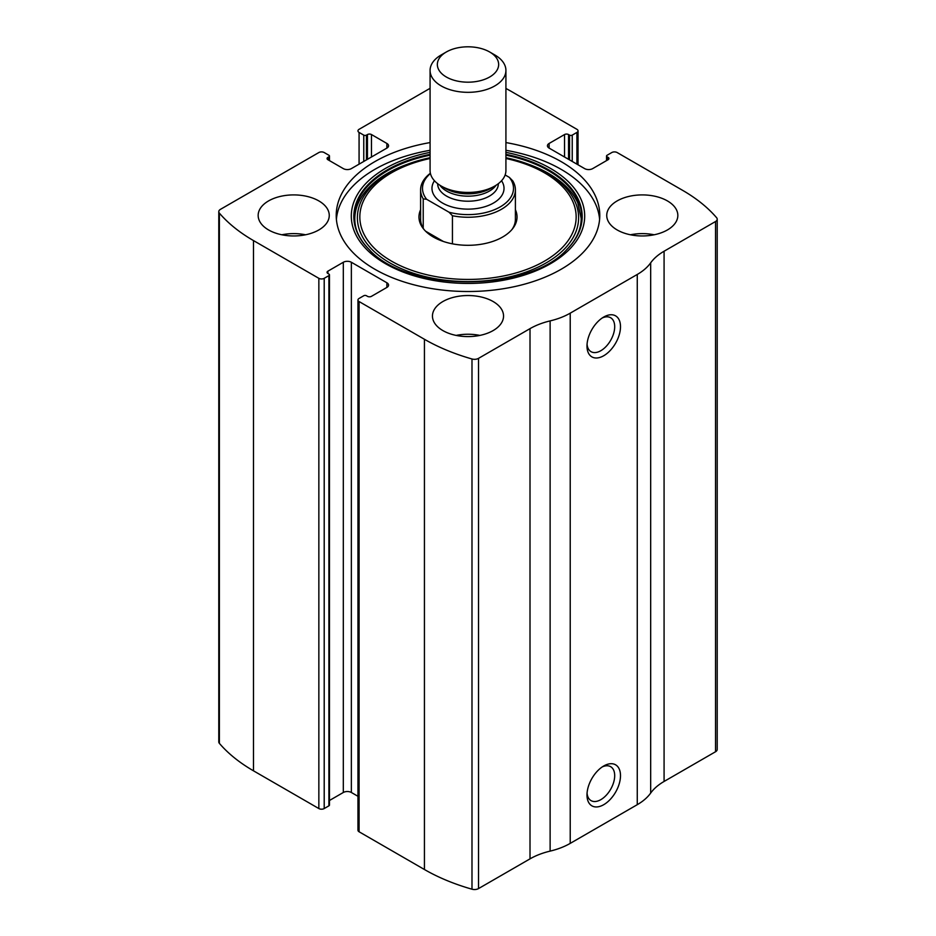 <?xml version="1.0" encoding="UTF-8"?>
<svg xmlns="http://www.w3.org/2000/svg" width="936" height="936" viewBox="0 0 936 936"><rect width="100%" height="100%" fill="white"/><g stroke="black" fill="none" stroke-linecap="round" stroke-linejoin="round"><path stroke-width="1.4" d="M549.116 143.454L549.116 148.099A5.686 3.288 0 0 1 547.443 145.77A5.686 3.288 0 0 1 549.116 143.454L564.525 134.55A2.843 1.638 0 0 1 568.55 134.55L569.556 135.123A1.895 1.1 0 0 0 572.235 135.123L576.927 132.421A3.791 2.188 0 0 0 578.038 130.876A3.791 2.188 0 0 0 576.927 129.32L511.571 91.588A180.121 103.99 0 0 0 505.92 88.464M327.904 157.377L327.904 159.705A2.843 1.638 0 0 1 327.062 158.547A2.843 1.638 0 0 1 327.904 157.377L328.899 156.803A1.895 1.1 0 0 0 329.46 156.031A1.895 1.1 0 0 0 328.899 155.259L324.207 152.545A3.791 2.188 0 0 0 318.848 152.545L220.451 209.348A5.686 3.288 0 0 0 218.79 211.676A5.686 3.288 0 0 0 219.375 213.127A180.121 103.99 0 0 0 253.492 240.587L318.848 278.32A3.791 2.188 0 0 0 324.207 278.32L324.207 808.552L328.899 805.837A1.895 1.1 0 0 0 329.46 805.065L329.46 274.845A1.895 1.1 0 0 0 328.899 274.072L327.904 273.488A2.843 1.638 0 0 1 327.062 272.329A2.843 1.638 0 0 1 327.904 271.171L327.904 273.488M386.884 287.422A5.686 3.288 0 0 0 388.557 285.094A5.686 3.288 0 0 0 386.884 282.777L386.884 287.422L371.475 296.326A2.843 1.638 0 0 1 367.45 296.326L366.444 295.741A1.895 1.1 0 0 0 363.765 295.741L359.073 298.455A3.791 2.188 0 0 0 357.961 300L357.961 830.22A3.791 2.188 0 0 0 359.073 831.765L424.429 869.509A180.121 103.99 0 0 0 471.99 889.2A5.686 3.288 0 0 0 478.53 888.58L530.01 858.862A61.624 35.58 0 0 1 550.122 851.116A61.624 35.58 0 0 0 570.223 843.383L637.264 804.679A61.624 35.58 0 0 0 650.672 793.073A61.624 35.58 0 0 1 664.08 781.455L715.549 751.737A5.686 3.288 0 0 0 717.21 749.42L717.21 219.199A5.686 3.288 0 0 0 716.625 217.737A180.121 103.99 0 0 0 682.508 190.277L617.152 152.545A3.791 2.188 0 0 0 611.793 152.545L607.101 155.259A1.895 1.1 0 0 0 606.54 156.031A1.895 1.1 0 0 0 607.101 156.803L607.101 160.29M357.961 300A3.791 2.188 0 0 0 359.073 301.544L424.429 339.277A180.121 103.99 0 0 0 471.99 358.979A5.686 3.288 0 0 0 478.53 358.359L530.01 328.641L530.01 858.862M430.08 88.323L359.073 129.32A3.791 2.188 0 0 0 357.961 130.876A3.791 2.188 0 0 0 359.073 132.421L359.073 164.151M218.79 211.676L218.79 741.897A5.686 3.288 0 0 0 219.375 743.348A180.121 103.99 0 0 0 253.492 770.819L318.848 808.552A3.791 2.188 0 0 0 324.207 808.552M717.21 219.199A5.686 3.288 0 0 1 715.549 221.516L664.08 251.234A61.624 35.58 0 0 0 650.672 262.84A61.624 35.58 0 0 1 637.264 274.459L570.223 313.162A61.624 35.58 0 0 1 550.122 320.896A61.624 35.58 0 0 0 530.01 328.641M603.743 804.679A23.704 13.689 -60 0 1 586.989 795.003A23.704 13.689 -60 0 1 603.743 765.976A23.704 13.689 -60 0 1 620.498 775.652A23.704 13.689 -60 0 1 603.743 804.679M603.743 355.727A23.704 13.689 -60 0 1 586.989 346.051A23.704 13.689 -60 0 1 603.743 317.023A23.704 13.689 -60 0 1 620.498 326.699A23.704 13.689 -60 0 1 603.743 355.727M430.08 142.576A131.777 76.073 0 0 0 336.223 215.432A131.777 76.073 0 0 0 374.821 269.229A131.777 76.073 0 0 0 518.427 285.726A131.777 76.073 0 0 0 599.777 215.432A131.777 76.073 0 0 0 561.179 161.636A131.777 76.073 0 0 0 505.92 142.576M667.427 200.924A35.545 20.522 180 0 1 677.839 215.432A35.545 20.522 180 0 1 642.295 235.954A35.545 20.522 180 0 1 606.739 215.432A35.545 20.522 180 0 1 628.688 196.466A35.545 20.522 180 0 1 667.427 200.924M318.848 200.924A35.545 20.522 180 0 1 329.261 215.432A35.545 20.522 180 0 1 293.705 235.954A35.545 20.522 180 0 1 258.161 215.432A35.545 20.522 180 0 1 280.11 196.466A35.545 20.522 180 0 1 318.848 200.924M493.143 301.544A35.545 20.522 180 0 1 503.545 316.064A35.545 20.522 180 0 1 468 336.586A35.545 20.522 180 0 1 432.455 316.064A35.545 20.522 180 0 1 454.393 297.098A35.545 20.522 180 0 1 493.143 301.544M549.116 148.099L584.637 168.609A5.686 3.288 0 0 0 592.687 168.609L608.096 159.705A2.843 1.638 0 0 0 608.938 158.547A2.843 1.638 0 0 0 608.096 157.377L607.101 156.803M327.904 159.705L343.313 168.609A5.686 3.288 0 0 0 351.363 168.609L386.884 148.099A5.686 3.288 0 0 0 388.557 145.77A5.686 3.288 0 0 0 386.884 143.454L371.475 134.55A2.843 1.638 0 0 0 367.45 134.55L366.444 135.123A1.895 1.1 0 0 1 363.765 135.123L359.073 132.421M329.46 274.845A1.895 1.1 0 0 1 328.899 275.617L324.207 278.32M386.884 282.777L351.363 262.267A5.686 3.288 0 0 0 343.313 262.267L327.904 271.171M357.961 796.302L351.363 792.488A5.686 3.288 0 0 0 343.313 792.488L329.46 800.491M602.222 317.983A19.598 11.314 -60 0 1 610.635 317.737A19.598 11.314 -60 0 1 613.642 333.438A19.598 11.314 -60 0 1 600.842 350.707A19.598 11.314 -60 0 1 591.049 351.679A19.598 11.314 -60 0 1 587.059 344.261M602.222 766.935A19.598 11.314 -60 0 1 610.635 766.678A19.598 11.314 -60 0 1 613.642 782.379A19.598 11.314 -60 0 1 600.842 799.648A19.598 11.314 -60 0 1 591.049 800.619A19.598 11.314 -60 0 1 587.059 793.202M456.148 335.416A35.545 20.522 180 0 1 479.852 335.416M281.865 234.784A35.545 20.522 180 0 1 305.557 234.784M630.443 234.784A35.545 20.522 180 0 1 654.135 234.784M505.92 150.31A131.777 76.073 180 0 1 561.179 169.381A131.777 76.073 180 0 1 599.602 219.305M336.398 219.305A131.777 76.073 180 0 1 430.08 150.31M369.205 249.573C340.131 221.458 356.323 182.789 406.505 164.607L430.08 157.716A110.612 63.859 180 0 0 408.447 163.894A110.612 63.859 180 0 0 379.337 255.891A110.612 63.859 180 0 0 540.365 266.011A110.612 63.859 180 0 0 546.215 172.552A110.612 63.859 180 0 0 527.553 163.894L505.92 157.716A110.612 63.859 180 0 1 527.553 163.894L529.495 164.607A114.215 65.941 180 0 1 548.765 173.546M515.397 209.722A49.046 28.314 180 0 1 512.764 228.536A49.046 28.314 180 0 1 468 245.302A49.046 28.314 180 0 1 423.236 228.536A49.046 28.314 180 0 1 420.603 209.722M505.136 174.95L509.359 177.395L512.776 180.905A47.397 27.366 180 0 1 515.397 189.891L515.397 219.305A47.397 27.366 180 0 1 511.98 229.507M424.02 229.507A47.397 27.366 180 0 1 420.603 219.305L420.603 189.891A47.397 27.366 180 0 1 430.373 173.254M509.359 177.395A45.501 26.266 180 0 1 500.175 206.914A45.501 26.266 180 0 1 449.034 212.226L426.64 199.298A45.501 26.266 180 0 1 430.431 173.523M426.64 199.298L423.224 198.877A47.397 27.366 180 0 1 420.603 189.891M515.397 189.891A47.397 27.366 180 0 1 452.439 215.736L449.034 212.226M452.439 215.736L452.439 243.84M423.224 198.877L423.224 228.29M443.383 241.476L425.587 231.192M494.816 54.955L489.668 51.983A30.654 17.69 180 0 1 489.668 77.009A30.654 17.69 180 0 1 446.332 77.009A30.654 17.69 180 0 1 446.332 51.983A30.654 17.69 180 0 1 489.668 51.983L494.816 54.955A37.92 21.891 180 0 1 505.92 70.434A37.92 21.891 180 0 1 468 92.325A37.92 21.891 180 0 1 430.08 70.434A37.92 21.891 180 0 1 441.184 54.955L446.332 51.983M505.92 70.434L505.92 170.539A37.92 21.891 180 0 1 494.816 186.018A37.92 21.891 180 0 1 441.184 186.018A37.92 21.891 180 0 1 430.08 170.539L430.08 70.434M424.429 339.277L424.429 869.509M359.073 301.544L359.073 831.765M219.375 213.127L219.375 743.348M253.492 240.587L253.492 770.819M318.848 278.32L318.848 808.552M471.99 358.979L471.99 889.2M478.53 358.359L478.53 888.58M550.122 320.896L550.122 851.116M570.223 313.162L570.223 843.383M637.264 274.459L637.264 804.679M650.672 262.84L650.672 793.073M664.08 251.234L664.08 781.455M715.549 221.516L715.549 751.737M608.096 157.377L608.096 159.705M564.525 134.55L564.525 156.991M568.55 134.55L568.55 159.319M569.556 135.123L569.556 159.892M572.235 135.123L572.235 161.448M576.927 132.421L576.927 164.151M363.765 135.123L363.765 161.448M366.444 135.123L366.444 159.892M367.45 134.55L367.45 159.319M371.475 134.55L371.475 156.991M386.884 143.454L386.884 148.099M328.899 156.803L328.899 160.29M351.363 262.267L351.363 792.488M343.313 262.267L343.313 792.488M328.899 275.617L328.899 805.837M505.92 152.346A116.684 67.369 180 0 1 550.508 168.421A116.684 67.369 180 0 1 537.112 270.34A116.684 67.369 180 0 1 364.63 247.326A116.684 67.369 180 0 1 430.08 152.346M505.92 154.335A114.192 65.93 180 0 1 548.742 169.896A114.192 65.93 180 0 1 567.204 249.163L567.204 249.163C529.109 292.722 406.938 292.746 368.796 249.163L368.796 249.163A114.192 65.93 180 0 1 430.08 154.335M369.954 250.31A114.192 65.93 180 0 1 368.796 249.163M505.92 155.177A113.712 65.649 180 0 1 548.414 170.644A113.712 65.649 180 0 1 567.005 249.362M369.006 249.374A113.712 65.649 180 0 1 430.08 155.177M505.92 158.488A108.166 62.455 180 0 1 544.483 172.821A108.166 62.455 180 0 1 532.853 266.959A108.166 62.455 180 0 1 373.101 246.952A108.166 62.455 180 0 1 430.08 158.488M501.544 180.753A36.024 20.803 180 0 1 468 209.137A36.024 20.803 180 0 1 434.456 180.753M494.816 186.018L490.628 188.44A32 18.474 180 0 1 445.372 188.44L441.184 186.018M496.115 185.223A30.338 17.515 180 0 1 468 196.174A30.338 17.515 180 0 1 439.885 185.223M498.338 183.678L498.338 183.702A30.338 17.515 180 0 1 468 201.217A30.338 17.515 180 0 1 437.662 183.702L437.662 183.702M606.54 156.031L606.54 160.606M578.038 130.876L578.038 164.794M329.46 156.031L329.46 160.606M529.495 164.607L548.636 173.488C563.062 181.958 572.774 191.74 577.781 202.843L581.197 218.474C581.162 229.355 576.365 239.721 566.795 249.573L567.204 249.163"/></g></svg>

